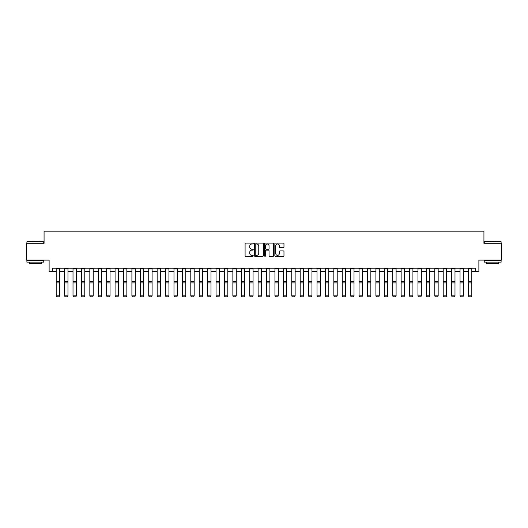 <?xml version="1.0" encoding="UTF-8"?>
<svg xmlns="http://www.w3.org/2000/svg" width="528" height="528" viewBox="0 0 528 528"><rect width="100%" height="100%" fill="white"/><g stroke="black" fill="none" stroke-linecap="round" stroke-linejoin="round"><path stroke-width="0.79" d="M253.229 243.54A0.462 0.462 0 0 0 252.767 243.071L245.751 243.071A0.66 0.66 0 0 0 245.091 243.738L245.091 255.625A0.66 0.66 0 0 0 245.751 256.291L252.767 256.291A0.462 0.462 0 0 0 253.229 255.823A0.462 0.462 0 0 0 252.767 255.361L251.863 255.361A2.112 2.112 0 0 1 249.744 253.249L249.744 252.259A2.112 2.112 0 0 1 251.863 250.147L252.767 250.147A0.462 0.462 0 0 0 253.229 249.685A0.462 0.462 0 0 0 252.767 249.216L251.863 249.216A2.112 2.112 0 0 1 249.744 247.104L249.744 246.114A2.112 2.112 0 0 1 251.863 244.002L252.767 244.002A0.462 0.462 0 0 0 253.229 243.54M283.312 247.731A0.66 0.66 0 0 0 283.972 247.071L283.972 243.738A0.66 0.66 0 0 0 283.312 243.071L275.51 243.071A0.66 0.66 0 0 0 274.85 243.738L274.85 255.625A0.66 0.66 0 0 0 275.51 256.291L283.312 256.291A0.66 0.66 0 0 0 283.972 255.625L283.972 251.599A0.66 0.66 0 0 0 283.312 250.939L279.972 250.939A0.66 0.66 0 0 0 279.312 251.599L279.312 253.598A1.769 1.769 0 0 1 277.543 255.361A1.769 1.769 0 0 1 275.774 253.598L275.774 245.764A1.769 1.769 0 0 1 277.543 244.002A1.769 1.769 0 0 1 279.312 245.764L279.312 247.071A0.66 0.66 0 0 0 279.972 247.731L283.312 247.731M52.483 271.557L52.483 268.191L475.517 268.191L475.517 271.557L478.883 271.557L478.883 260.113L501.6 260.113L501.6 243.289L483.932 243.289L483.932 231.172L44.068 231.172L44.068 243.289L26.4 243.289L26.4 260.113L49.117 260.113L49.117 271.557L56.186 271.557M263.419 243.738A0.66 0.66 0 0 0 262.759 243.071L254.965 243.071A0.66 0.66 0 0 0 254.305 243.738L254.305 255.625A0.66 0.66 0 0 0 254.965 256.291L262.759 256.291A0.66 0.66 0 0 0 263.419 255.625L263.419 243.738M265.241 243.071L273.035 243.071A0.66 0.66 0 0 1 273.695 243.738L273.695 255.625A0.66 0.66 0 0 1 273.035 256.291L269.696 256.291A0.66 0.66 0 0 1 269.036 255.625L269.036 250.807A0.66 0.66 0 0 0 268.376 250.147L266.165 250.147A0.66 0.66 0 0 0 265.505 250.807L265.505 255.823A0.462 0.462 0 0 1 265.043 256.291A0.462 0.462 0 0 1 264.581 255.823L264.581 243.738A0.66 0.66 0 0 1 265.241 243.071M59.552 271.557L64.601 271.557M67.96 271.557L73.009 271.557M76.375 271.557L81.424 271.557M84.79 271.557L89.839 271.557M93.205 271.557L98.254 271.557M101.62 271.557L106.663 271.557M110.029 271.557L115.078 271.557M118.444 271.557L123.493 271.557M126.859 271.557L131.908 271.557M135.274 271.557L140.323 271.557M143.689 271.557L148.731 271.557M152.097 271.557L157.146 271.557M160.512 271.557L165.561 271.557M168.927 271.557L173.976 271.557M177.342 271.557L182.391 271.557M185.75 271.557L190.799 271.557M194.165 271.557L199.214 271.557M202.58 271.557L207.629 271.557M210.995 271.557L216.044 271.557M219.41 271.557L224.453 271.557M227.819 271.557L232.868 271.557M236.234 271.557L241.283 271.557M244.649 271.557L249.698 271.557M253.064 271.557L258.113 271.557M261.479 271.557L266.521 271.557M269.887 271.557L274.936 271.557M278.302 271.557L283.351 271.557M286.717 271.557L291.766 271.557M295.132 271.557L300.181 271.557M303.547 271.557L308.59 271.557M311.956 271.557L317.005 271.557M320.371 271.557L325.42 271.557M328.786 271.557L333.835 271.557M337.201 271.557L342.25 271.557M345.609 271.557L350.658 271.557M354.024 271.557L359.073 271.557M362.439 271.557L367.488 271.557M370.854 271.557L375.903 271.557M379.269 271.557L384.311 271.557M387.677 271.557L392.726 271.557M396.092 271.557L401.141 271.557M404.507 271.557L409.556 271.557M412.922 271.557L417.971 271.557M421.337 271.557L426.38 271.557M429.746 271.557L434.795 271.557M438.161 271.557L443.21 271.557M446.576 271.557L451.625 271.557M454.991 271.557L460.04 271.557M463.399 271.557L468.448 271.557M471.814 271.557L475.517 271.557M255.691 244.002A0.462 0.462 0 0 0 255.229 244.464L255.229 254.899A0.462 0.462 0 0 0 255.691 255.361L256.648 255.361A2.112 2.112 0 0 0 258.766 253.249L258.766 246.114A2.112 2.112 0 0 0 256.648 244.002L255.691 244.002M269.036 245.797A1.769 1.769 0 0 0 267.274 244.035A1.769 1.769 0 0 0 265.505 245.797L265.505 248.556A0.66 0.66 0 0 0 266.165 249.216L268.376 249.216A0.66 0.66 0 0 0 269.036 248.556L269.036 245.797M56.186 295.99L56.687 296.828L56.186 295.871L59.552 295.871L59.044 296.828L56.687 296.782L59.044 296.828M59.552 268.191L59.552 295.871L59.044 296.782M56.186 268.191L56.186 295.871L56.687 296.782M64.601 295.99L65.102 296.828L64.601 295.871L67.96 295.871L67.459 296.828L65.102 296.782L67.459 296.828M73.009 295.99L73.517 296.828L73.009 295.871L76.375 295.871L75.874 296.828L73.517 296.782L75.874 296.828M81.424 295.99L81.932 296.828L81.424 295.871L84.79 295.871L84.289 296.828L81.932 296.782L84.289 296.828M67.96 268.191L67.96 295.871L67.459 296.782M64.601 268.191L64.601 295.871L65.102 296.782M76.375 268.191L76.375 295.871L75.874 296.782M73.009 268.191L73.009 295.871L73.517 296.782M84.79 268.191L84.79 295.871L84.289 296.782M81.424 268.191L81.424 295.871L81.932 296.782M89.839 295.99L90.341 296.828L89.839 295.871L93.205 295.871L92.697 296.828L90.341 296.782L92.697 296.828M93.205 268.191L93.205 295.871L92.697 296.782M89.839 268.191L89.839 295.871L90.341 296.782M27.106 241.606L43.732 241.804L27.106 241.606M35.317 262.132L26.902 262.132L26.902 260.449L43.732 260.449L43.732 262.132L35.317 262.132M41.375 262.132L41.375 263.683L29.258 263.683L29.258 262.132M484.473 241.606L501.098 241.804L484.473 241.606M492.683 262.132L484.268 262.132L484.268 260.449L501.098 260.449L501.098 262.132L492.683 262.132M498.742 262.132L498.742 263.683L486.625 263.683L486.625 262.132M98.254 295.99L98.756 296.828L98.254 295.871L101.62 295.871L101.112 296.828L98.756 296.782L101.112 296.828M106.663 295.99L107.171 296.828L106.663 295.871L110.029 295.871L109.527 296.828L107.171 296.782L109.527 296.828M115.078 295.99L115.586 296.828L115.078 295.871L118.444 295.871L117.942 296.828L115.586 296.782L117.942 296.828M123.493 295.99L124.001 296.828L123.493 295.871L126.859 295.871L126.35 296.828L124.001 296.782L126.35 296.828M131.908 295.99L132.409 296.828L131.908 295.871L135.274 295.871L134.765 296.828L132.409 296.782L134.765 296.828M101.62 268.191L101.62 295.871L101.112 296.782M98.254 268.191L98.254 295.871L98.756 296.782M110.029 268.191L110.029 295.871L109.527 296.782M106.663 268.191L106.663 295.871L107.171 296.782M118.444 268.191L118.444 295.871L117.942 296.782M115.078 268.191L115.078 295.871L115.586 296.782M126.859 268.191L126.859 295.871L126.35 296.782M123.493 268.191L123.493 295.871L124.001 296.782M135.274 268.191L135.274 295.871L134.765 296.782M131.908 268.191L131.908 295.871L132.409 296.782M140.323 295.99L140.824 296.828L140.323 295.871L143.689 295.871L143.18 296.828L140.824 296.782L143.18 296.828M143.689 268.191L143.689 295.871L143.18 296.782M140.323 268.191L140.323 295.871L140.824 296.782M148.731 295.99L149.239 296.828L148.731 295.871L152.097 295.871L151.595 296.828L149.239 296.782L151.595 296.828M152.097 268.191L152.097 295.871L151.595 296.782M148.731 268.191L148.731 295.871L149.239 296.782M157.146 295.99L157.654 296.828L157.146 295.871L160.512 295.871L160.01 296.828L157.654 296.782L160.01 296.828M160.512 268.191L160.512 295.871L160.01 296.782M157.146 268.191L157.146 295.871L157.654 296.782M165.561 295.99L166.063 296.828L165.561 295.871L168.927 295.871L168.419 296.828L166.063 296.782L168.419 296.828M168.927 268.191L168.927 295.871L168.419 296.782M165.561 268.191L165.561 295.871L166.063 296.782M173.976 295.99L174.478 296.828L173.976 295.871L177.342 295.871L176.834 296.828L174.478 296.782L176.834 296.828M177.342 268.191L177.342 295.871L176.834 296.782M173.976 268.191L173.976 295.871L174.478 296.782M182.391 295.99L182.893 296.828L182.391 295.871L185.75 295.871L185.249 296.828L182.893 296.782L185.249 296.828M185.75 268.191L185.75 295.871L185.249 296.782M182.391 268.191L182.391 295.871L182.893 296.782M190.799 295.99L191.308 296.828L190.799 295.871L194.165 295.871L193.664 296.828L191.308 296.782L193.664 296.828M199.214 295.99L199.723 296.828L199.214 295.871L202.58 295.871L202.079 296.828L199.723 296.782L202.079 296.828M207.629 295.99L208.131 296.828L207.629 295.871L210.995 295.871L210.487 296.828L208.131 296.782L210.487 296.828M216.044 295.99L216.546 296.828L216.044 295.871L219.41 295.871L218.902 296.828L216.546 296.782L218.902 296.828M224.453 295.99L224.961 296.828L224.453 295.871L227.819 295.871L227.317 296.828L224.961 296.782L227.317 296.828M232.868 295.99L233.376 296.828L232.868 295.871L236.234 295.871L235.732 296.828L233.376 296.782L235.732 296.828M241.283 295.99L241.791 296.828L241.283 295.871L244.649 295.871L244.147 296.828L241.791 296.782L244.147 296.828M249.698 295.99L250.199 296.828L249.698 295.871L253.064 295.871L252.556 296.828L250.199 296.782L252.556 296.828M258.113 295.99L258.614 296.828L258.113 295.871L261.479 295.871L260.971 296.828L258.614 296.782L260.971 296.828M266.521 295.99L267.029 296.828L266.521 295.871L269.887 295.871L269.386 296.828L267.029 296.782L269.386 296.828M274.936 295.99L275.444 296.828L274.936 295.871L278.302 295.871L277.801 296.828L275.444 296.782L277.801 296.828M283.351 295.99L283.853 296.828L283.351 295.871L286.717 295.871L286.209 296.828L283.853 296.782L286.209 296.828M291.766 295.99L292.268 296.828L291.766 295.871L295.132 295.871L294.624 296.828L292.268 296.782L294.624 296.828M300.181 295.99L300.683 296.828L300.181 295.871L303.547 295.871L303.039 296.828L300.683 296.782L303.039 296.828M308.59 295.99L309.098 296.828L308.59 295.871L311.956 295.871L311.454 296.828L309.098 296.782L311.454 296.828M317.005 295.99L317.513 296.828L317.005 295.871L320.371 295.871L319.869 296.828L317.513 296.782L319.869 296.828M325.42 295.99L325.921 296.828L325.42 295.871L328.786 295.871L328.277 296.828L325.921 296.782L328.277 296.828M333.835 295.99L334.336 296.828L333.835 295.871L337.201 295.871L336.692 296.828L334.336 296.782L336.692 296.828M342.25 295.99L342.751 296.828L342.25 295.871L345.609 295.871L345.107 296.828L342.751 296.782L345.107 296.828M350.658 295.99L351.166 296.828L350.658 295.871L354.024 295.871L353.522 296.828L351.166 296.782L353.522 296.828M359.073 295.99L359.581 296.828L359.073 295.871L362.439 295.871L361.937 296.828L359.581 296.782L361.937 296.828M367.488 295.99L367.99 296.828L367.488 295.871L370.854 295.871L370.346 296.828L367.99 296.782L370.346 296.828M375.903 295.99L376.405 296.828L375.903 295.871L379.269 295.871L378.761 296.828L376.405 296.782L378.761 296.828M384.311 295.99L384.82 296.828L384.311 295.871L387.677 295.871L387.176 296.828L384.82 296.782L387.176 296.828M392.726 295.99L393.235 296.828L392.726 295.871L396.092 295.871L395.591 296.828L393.235 296.782L395.591 296.828M401.141 295.99L401.65 296.828L401.141 295.871L404.507 295.871L403.999 296.828L401.65 296.782L403.999 296.828M194.165 268.191L194.165 295.871L193.664 296.782M190.799 268.191L190.799 295.871L191.308 296.782M202.58 268.191L202.58 295.871L202.079 296.782M199.214 268.191L199.214 295.871L199.723 296.782M210.995 268.191L210.995 295.871L210.487 296.782M207.629 268.191L207.629 295.871L208.131 296.782M219.41 268.191L219.41 295.871L218.902 296.782M216.044 268.191L216.044 295.871L216.546 296.782M227.819 268.191L227.819 295.871L227.317 296.782M224.453 268.191L224.453 295.871L224.961 296.782M236.234 268.191L236.234 295.871L235.732 296.782M232.868 268.191L232.868 295.871L233.376 296.782M244.649 268.191L244.649 295.871L244.147 296.782M241.283 268.191L241.283 295.871L241.791 296.782M253.064 268.191L253.064 295.871L252.556 296.782M249.698 268.191L249.698 295.871L250.199 296.782M261.479 268.191L261.479 295.871L260.971 296.782M258.113 268.191L258.113 295.871L258.614 296.782M269.887 268.191L269.887 295.871L269.386 296.782M266.521 268.191L266.521 295.871L267.029 296.782M278.302 268.191L278.302 295.871L277.801 296.782M274.936 268.191L274.936 295.871L275.444 296.782M286.717 268.191L286.717 295.871L286.209 296.782M283.351 268.191L283.351 295.871L283.853 296.782M295.132 268.191L295.132 295.871L294.624 296.782M291.766 268.191L291.766 295.871L292.268 296.782M303.547 268.191L303.547 295.871L303.039 296.782M300.181 268.191L300.181 295.871L300.683 296.782M311.956 268.191L311.956 295.871L311.454 296.782M308.59 268.191L308.59 295.871L309.098 296.782M320.371 268.191L320.371 295.871L319.869 296.782M317.005 268.191L317.005 295.871L317.513 296.782M328.786 268.191L328.786 295.871L328.277 296.782M325.42 268.191L325.42 295.871L325.921 296.782M337.201 268.191L337.201 295.871L336.692 296.782M333.835 268.191L333.835 295.871L334.336 296.782M345.609 268.191L345.609 295.871L345.107 296.782M342.25 268.191L342.25 295.871L342.751 296.782M354.024 268.191L354.024 295.871L353.522 296.782M350.658 268.191L350.658 295.871L351.166 296.782M362.439 268.191L362.439 295.871L361.937 296.782M359.073 268.191L359.073 295.871L359.581 296.782M370.854 268.191L370.854 295.871L370.346 296.782M367.488 268.191L367.488 295.871L367.99 296.782M379.269 268.191L379.269 295.871L378.761 296.782M375.903 268.191L375.903 295.871L376.405 296.782M387.677 268.191L387.677 295.871L387.176 296.782M384.311 268.191L384.311 295.871L384.82 296.782M396.092 268.191L396.092 295.871L395.591 296.782M392.726 268.191L392.726 295.871L393.235 296.782M404.507 268.191L404.507 295.871L403.999 296.782M401.141 268.191L401.141 295.871L401.65 296.782M409.556 295.99L410.058 296.828L409.556 295.871L412.922 295.871L412.414 296.828L410.058 296.782L412.414 296.828M412.922 268.191L412.922 295.871L412.414 296.782M409.556 268.191L409.556 295.871L410.058 296.782M417.971 295.99L418.473 296.828L417.971 295.871L421.337 295.871L420.829 296.828L418.473 296.782L420.829 296.828M421.337 268.191L421.337 295.871L420.829 296.782M417.971 268.191L417.971 295.871L418.473 296.782M426.38 295.99L426.888 296.828L426.38 295.871L429.746 295.871L429.244 296.828L426.888 296.782L429.244 296.828M429.746 268.191L429.746 295.871L429.244 296.782M426.38 268.191L426.38 295.871L426.888 296.782M434.795 295.99L435.303 296.828L434.795 295.871L438.161 295.871L437.659 296.828L435.303 296.782L437.659 296.828M438.161 268.191L438.161 295.871L437.659 296.782M434.795 268.191L434.795 295.871L435.303 296.782M443.21 295.99L443.711 296.828L443.21 295.871L446.576 295.871L446.068 296.828L443.711 296.782L446.068 296.828M446.576 268.191L446.576 295.871L446.068 296.782M443.21 268.191L443.21 295.871L443.711 296.782M451.625 295.99L452.126 296.828L451.625 295.871L454.991 295.871L454.483 296.828L452.126 296.782L454.483 296.828M454.991 268.191L454.991 295.871L454.483 296.782M451.625 268.191L451.625 295.871L452.126 296.782M460.04 295.99L460.541 296.828L460.04 295.871L463.399 295.871L462.898 296.828L460.541 296.782L462.898 296.828M463.399 268.191L463.399 295.871L462.898 296.782M460.04 268.191L460.04 295.871L460.541 296.782M468.448 295.99L468.956 296.828L468.448 295.871L471.814 295.871L471.313 296.828L468.956 296.782L471.313 296.828M471.814 268.191L471.814 295.871L471.313 296.782M468.448 268.191L468.448 295.871L468.956 296.782M59.552 281.629L56.186 281.629M59.552 282.902L56.186 282.902M59.552 268.917L56.186 268.917M67.96 281.629L64.601 281.629M67.96 282.902L64.601 282.902M67.96 268.917L64.601 268.917M76.375 281.629L73.009 281.629M76.375 282.902L73.009 282.902M76.375 268.917L73.009 268.917M84.79 281.629L81.424 281.629M84.79 282.902L81.424 282.902M84.79 268.917L81.424 268.917M93.205 281.629L89.839 281.629M93.205 282.902L89.839 282.902M93.205 268.917L89.839 268.917M101.62 281.629L98.254 281.629M101.62 282.902L98.254 282.902M101.62 268.917L98.254 268.917M110.029 281.629L106.663 281.629M110.029 282.902L106.663 282.902M110.029 268.917L106.663 268.917M118.444 281.629L115.078 281.629M118.444 282.902L115.078 282.902M118.444 268.917L115.078 268.917M126.859 281.629L123.493 281.629M126.859 282.902L123.493 282.902M126.859 268.917L123.493 268.917M135.274 281.629L131.908 281.629M135.274 282.902L131.908 282.902M135.274 268.917L131.908 268.917M143.689 281.629L140.323 281.629M143.689 282.902L140.323 282.902M143.689 268.917L140.323 268.917M152.097 281.629L148.731 281.629M152.097 282.902L148.731 282.902M152.097 268.917L148.731 268.917M160.512 281.629L157.146 281.629M160.512 282.902L157.146 282.902M160.512 268.917L157.146 268.917M168.927 281.629L165.561 281.629M168.927 282.902L165.561 282.902M168.927 268.917L165.561 268.917M177.342 281.629L173.976 281.629M177.342 282.902L173.976 282.902M177.342 268.917L173.976 268.917M185.75 281.629L182.391 281.629M185.75 282.902L182.391 282.902M185.75 268.917L182.391 268.917M194.165 281.629L190.799 281.629M194.165 282.902L190.799 282.902M194.165 268.917L190.799 268.917M202.58 281.629L199.214 281.629M202.58 282.902L199.214 282.902M202.58 268.917L199.214 268.917M210.995 281.629L207.629 281.629M210.995 282.902L207.629 282.902M210.995 268.917L207.629 268.917M219.41 281.629L216.044 281.629M219.41 282.902L216.044 282.902M219.41 268.917L216.044 268.917M227.819 281.629L224.453 281.629M227.819 282.902L224.453 282.902M227.819 268.917L224.453 268.917M236.234 281.629L232.868 281.629M236.234 282.902L232.868 282.902M236.234 268.917L232.868 268.917M244.649 281.629L241.283 281.629M244.649 282.902L241.283 282.902M244.649 268.917L241.283 268.917M253.064 281.629L249.698 281.629M253.064 282.902L249.698 282.902M253.064 268.917L249.698 268.917M261.479 281.629L258.113 281.629M261.479 282.902L258.113 282.902M261.479 268.917L258.113 268.917M269.887 281.629L266.521 281.629M269.887 282.902L266.521 282.902M269.887 268.917L266.521 268.917M278.302 281.629L274.936 281.629M278.302 282.902L274.936 282.902M278.302 268.917L274.936 268.917M286.717 281.629L283.351 281.629M286.717 282.902L283.351 282.902M286.717 268.917L283.351 268.917M295.132 281.629L291.766 281.629M295.132 282.902L291.766 282.902M295.132 268.917L291.766 268.917M303.547 281.629L300.181 281.629M303.547 282.902L300.181 282.902M303.547 268.917L300.181 268.917M311.956 281.629L308.59 281.629M311.956 282.902L308.59 282.902M311.956 268.917L308.59 268.917M320.371 281.629L317.005 281.629M320.371 282.902L317.005 282.902M320.371 268.917L317.005 268.917M328.786 281.629L325.42 281.629M328.786 282.902L325.42 282.902M328.786 268.917L325.42 268.917M337.201 281.629L333.835 281.629M337.201 282.902L333.835 282.902M337.201 268.917L333.835 268.917M345.609 281.629L342.25 281.629M345.609 282.902L342.25 282.902M345.609 268.917L342.25 268.917M354.024 281.629L350.658 281.629M354.024 282.902L350.658 282.902M354.024 268.917L350.658 268.917M362.439 281.629L359.073 281.629M362.439 282.902L359.073 282.902M362.439 268.917L359.073 268.917M370.854 281.629L367.488 281.629M370.854 282.902L367.488 282.902M370.854 268.917L367.488 268.917M379.269 281.629L375.903 281.629M379.269 282.902L375.903 282.902M379.269 268.917L375.903 268.917M387.677 281.629L384.311 281.629M387.677 282.902L384.311 282.902M387.677 268.917L384.311 268.917M396.092 281.629L392.726 281.629M396.092 282.902L392.726 282.902M396.092 268.917L392.726 268.917M404.507 281.629L401.141 281.629M404.507 282.902L401.141 282.902M404.507 268.917L401.141 268.917M412.922 281.629L409.556 281.629M412.922 282.902L409.556 282.902M412.922 268.917L409.556 268.917M421.337 281.629L417.971 281.629M421.337 282.902L417.971 282.902M421.337 268.917L417.971 268.917M429.746 281.629L426.38 281.629M429.746 282.902L426.38 282.902M429.746 268.917L426.38 268.917M438.161 281.629L434.795 281.629M438.161 282.902L434.795 282.902M438.161 268.917L434.795 268.917M446.576 281.629L443.21 281.629M446.576 282.902L443.21 282.902M446.576 268.917L443.21 268.917M454.991 281.629L451.625 281.629M454.991 282.902L451.625 282.902M454.991 268.917L451.625 268.917M463.399 281.629L460.04 281.629M463.399 282.902L460.04 282.902M463.399 268.917L460.04 268.917M471.814 281.629L468.448 281.629M471.814 282.902L468.448 282.902M471.814 268.917L468.448 268.917M26.902 243.289L26.902 241.804M30.743 260.449L30.743 260.113M39.897 260.449L39.897 260.113M43.732 243.289L43.732 241.804M484.268 243.289L484.268 241.804M488.103 260.449L488.103 260.113M497.257 260.449L497.257 260.113M501.098 243.289L501.098 241.804"/></g></svg>
